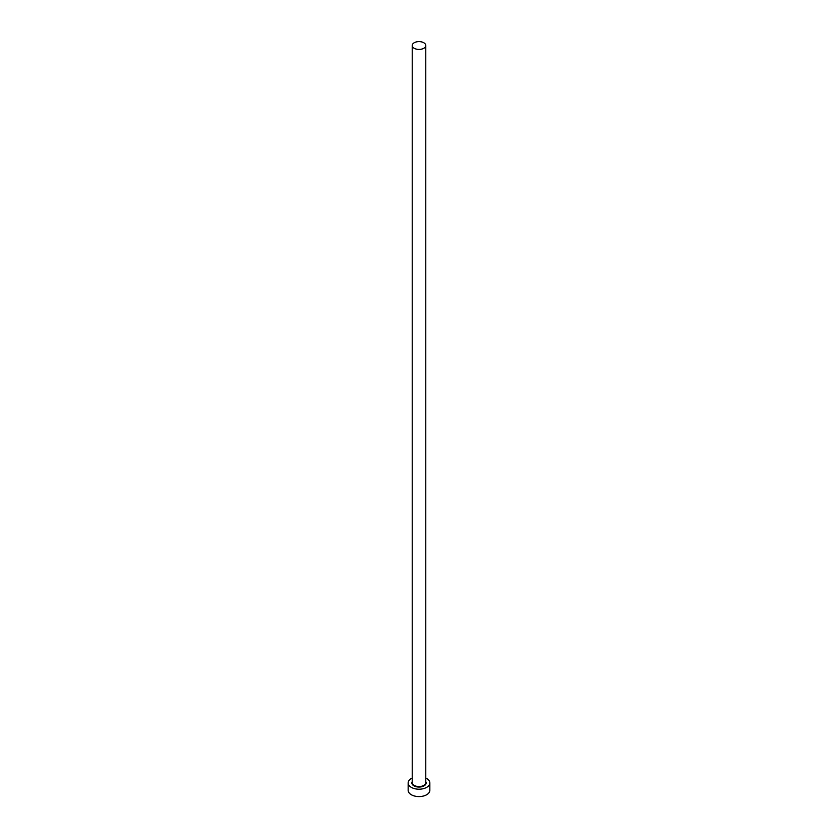 <?xml version="1.0" encoding="UTF-8"?>
<svg xmlns="http://www.w3.org/2000/svg" width="838" height="838" viewBox="0 0 838 838"><rect width="100%" height="100%" fill="white"/><g stroke="black" fill="none" stroke-linecap="round" stroke-linejoin="round"><path stroke-width="1.26" d="M414.213 48.279A6.777 3.907 0 0 0 421.587 49.128A6.777 3.907 0 0 0 425.777 45.514A6.777 3.907 0 0 0 423.787 42.748A6.777 3.907 0 0 0 416.413 41.9A6.777 3.907 0 0 0 412.223 45.514A6.777 3.907 0 0 0 414.213 48.279M412.223 778.062A10.842 6.254 0 0 0 408.158 782.943A10.842 6.254 0 0 0 411.332 787.374A10.842 6.254 0 0 0 423.148 788.726A10.842 6.254 0 0 0 429.842 782.943A10.842 6.254 0 0 0 426.668 778.523A10.842 6.254 0 0 0 425.777 778.062M408.158 782.943L408.158 790.318A10.842 6.254 0 0 0 411.332 794.749A10.842 6.254 0 0 0 423.148 796.1A10.842 6.254 0 0 0 429.842 790.318L429.842 782.943M425.777 781.655A7.133 4.117 180 0 1 422.74 786.453A7.133 4.117 180 0 1 413.951 785.855A7.133 4.117 180 0 1 412.223 781.655M412.223 45.514L412.223 782.65A6.777 3.907 0 0 0 414.213 785.416A6.777 3.907 0 0 0 421.587 786.264A6.777 3.907 0 0 0 425.777 782.65L425.777 45.514"/></g></svg>

